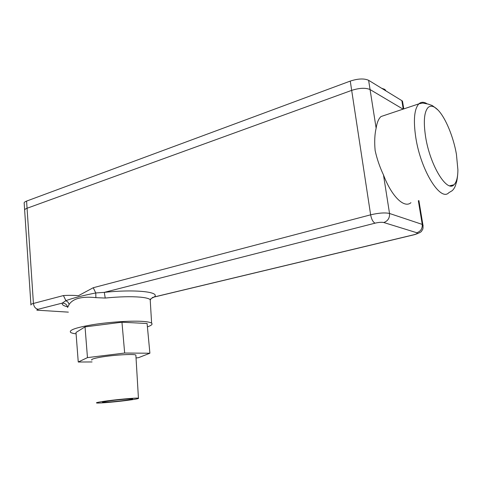 <?xml version="1.0" encoding="UTF-8"?>
<svg xmlns="http://www.w3.org/2000/svg" width="482" height="482" viewBox="0 0 482 482"><rect width="100%" height="100%" fill="white"/><g stroke="black" fill="none" stroke-linecap="round" stroke-linejoin="round"><path stroke-width="0.72" d="M385.943 114.885L381.021 116.536C378.605 118.68 376.978 122.561 376.135 128.194C374.665 134.544 374.333 141.997 375.141 150.541C376.954 158.837 379.738 166.965 383.479 174.936C391.673 196.59 404.302 208.628 410.947 202.687M456.424 154.264C453.435 136.882 445.519 117.668 437.969 110.017C434.011 105.998 430.709 105.172 428.052 107.546C424.112 112.005 423.31 121.862 425.648 137.117C430.101 165.477 446.941 192.77 453.948 184.793C456.514 182.347 457.828 177.37 457.9 169.863L456.424 154.264M69.161 304.395L68.04 302.166L65.907 300.641C73.041 298.045 82.994 295.484 95.755 292.966L104.293 292.363L105.227 298.051L95.894 297.647C82.109 296.189 73.198 298.436 69.161 304.395L67.613 307.45C67.022 304.624 65.239 303.178 62.274 303.106L65.907 300.641L63.425 295.562C68.39 295.225 73.385 295.273 78.403 295.713L93.249 287.724L370.634 214.827L351.679 90.375L27.058 208.254L33.433 303.449L63.425 295.562M76.09 333.845C73.324 333.502 71.499 333.026 70.619 332.405C68.631 330.104 76.15 327.501 93.189 324.609C109.384 322.054 130.092 320.687 141.732 321.337C147.094 321.645 150.384 322.253 151.613 323.175C152.854 324.235 151.456 325.464 147.414 326.868M451.447 185.932L451.7 185.329M131.857 399.741C120.458 401.476 98.593 403.494 96.635 402.97C95.737 402.753 97.774 402.259 102.75 401.494C114.228 399.717 136.93 397.638 138.436 398.204C139.256 398.445 137.063 398.957 131.857 399.741M91.851 360.108C90.863 359.5 92.978 358.668 98.195 357.626C110.245 355.186 134.237 353.607 135.87 355.089L135.9 355.692M107.016 401.235C115.216 399.97 131.363 398.487 132.544 398.885C133.165 399.054 131.61 399.421 127.881 399.982C119.681 401.235 103.883 402.687 102.576 402.301C101.961 402.139 103.443 401.783 107.016 401.235M30.908 304.57L24.678 210.604C24.287 209.784 25.082 209.007 27.058 208.254L351.679 90.375C359.488 87.911 365.615 87.64 370.068 89.556L403.06 109.149L370.068 89.556L376.135 128.194M150.233 300.196L151.143 298.533L154.318 296.948L413.646 234.8C416.852 233.951 417.912 233.27 416.816 232.74L383.774 222.521C381.72 222.088 378.828 222.304 375.086 223.16L104.293 292.363C134.942 289.079 160.602 291.887 154.318 296.948L152.342 297.539M95.894 297.647L95.755 292.966L93.249 287.724M136.038 357.969L138.563 357.656L149.896 353.222L147.094 323.5L121.952 322.211L85.037 326.88L75.987 332.472L78.253 362.018L92.056 361.952M149.896 353.222L124.669 353.035L87.465 357.62L85.037 326.88M124.669 353.035L121.952 322.211M87.465 357.62L78.253 362.018M386.022 90.965L384.648 89.315L381.581 88.242M403.241 109.089L401.855 100.654L368.616 80.301L370.068 89.556C365.615 87.64 359.488 87.911 351.679 90.375L350.263 81.084C358.048 78.578 364.163 78.319 368.616 80.301M401.855 100.654L402.5 101.178L402.801 103.003M24.63 209.887L24.208 203.488C23.811 202.651 24.606 201.85 26.582 201.09L350.263 81.084M24.678 210.604C24.287 209.784 25.082 209.007 27.058 208.254L26.582 201.09M457.9 169.863C457.87 176.135 456.653 181.955 456.701 181.395L455.466 185.534C454.755 187.57 453.658 189.287 452.17 190.703L448.838 192.686C440.62 202.006 420.907 170.712 415.846 137.888C413.213 120.313 414.225 108.962 418.882 103.847C421.093 101.829 423.762 101.768 426.889 103.672M67.486 306.763C63.449 305.847 61.708 304.63 62.274 303.106L38.144 309.269C35.493 308.769 33.927 306.829 33.433 303.449C31.39 304.003 30.559 304.522 30.938 305.004M150.312 301.515L150.197 299.635C148.938 298.478 145.582 297.641 140.129 297.135C130.791 296.37 119.156 296.677 105.227 298.051M36.885 310.167L68.366 312.137M38.144 309.269C36.409 309.787 36.566 310.137 38.602 310.324M375.086 223.16C373.002 222.112 371.52 219.334 370.634 214.827C378.792 212.917 385.088 212.466 389.534 213.472L422.244 224.407L418.346 200.735M416.816 232.74C420.708 231.378 422.515 228.601 422.244 224.407L422.871 224.696L423.112 225.727M418.894 200.59L422.871 224.696C423.491 230.119 422.136 229.787 421.708 230.902C421.581 231.842 419.201 233.095 414.568 234.65L413.646 234.8M383.479 174.936L389.534 213.472C389.799 218.003 387.883 221.015 383.774 222.521M452.574 185.124L452.429 185.709M381.021 116.536L418.882 103.847L422.696 103.034L428.185 104.094L431.227 105.197C431.673 104.998 433.921 106.6 437.969 110.017M449.73 185.793L453.948 184.793M413.797 234.836L153.969 297.093M151.143 298.527L150.197 299.635L151.613 323.175M138.436 398.204L135.87 355.089M403.777 108.908L402.5 101.178M385.498 90.007L385.612 90.712"/></g></svg>
